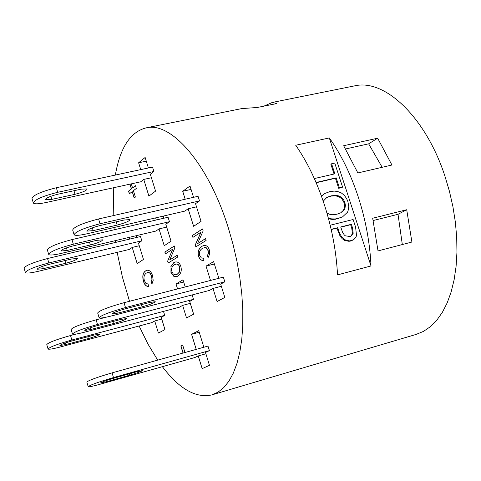 <?xml version="1.0" encoding="UTF-8"?>
<svg xmlns="http://www.w3.org/2000/svg" width="481" height="481" viewBox="0 0 481 481"><rect width="100%" height="100%" fill="white"/><g stroke="black" fill="none" stroke-linecap="round" stroke-linejoin="round"><path stroke-width="0.72" d="M47.535 258.537L140.506 236.52L141.817 240.795L138.456 243.115L143.464 259.451L137.169 263.618L132.215 247.432L129.329 249.423L37.807 271.41C30.73 273.058 26.605 273.473 25.439 272.649C26.455 270.094 34.259 266.865 48.852 262.957L47.535 258.537C32.942 262.434 25.144 265.68 24.14 268.272L25.343 272.324M141.817 240.795L48.852 262.957M132.215 247.432L139.262 245.743M64.947 260.588L65.753 263.281C72.98 261.333 76.858 259.722 77.393 258.441L71.477 259.025L48.894 264.418C41.619 266.372 37.722 267.983 37.211 269.264L43.35 268.651L42.641 266.27M65.753 263.281L43.35 268.651M71.952 239.61L168.073 217.25L169.45 221.699L165.801 224.224L171.056 241.215L164.225 245.731L159.031 228.902L155.904 231.06L61.321 253.403C54.155 255.044 49.958 255.423 48.737 254.545C49.771 251.743 57.973 248.298 73.334 244.21L71.952 239.61C56.59 243.687 48.395 247.144 47.372 249.982L48.623 254.166M169.45 221.699L73.334 244.21M159.031 228.902L166.691 227.092M89.484 242.039L90.374 244.991C97.98 242.959 102.056 241.24 102.603 239.833L96.597 240.368L73.232 245.851C65.572 247.895 61.478 249.615 60.955 251.016L67.202 250.451L66.426 247.877M90.374 244.991L67.202 250.451M98.581 218.963L198.058 196.296L199.507 200.926L195.526 203.679L201.058 221.38L193.621 226.298L188.161 208.772L184.758 211.123L86.929 233.802C79.672 235.431 75.403 235.774 74.122 234.824C75.18 231.74 83.82 228.054 100.042 223.761L98.581 218.963C82.365 223.238 73.731 226.942 72.685 230.068L73.99 234.379M199.507 200.926L100.042 223.761M188.161 208.772L196.519 206.836M116.18 221.831L117.178 225.084C125.198 222.95 129.491 221.116 130.056 219.564L123.966 220.039L99.765 225.613C91.673 227.754 87.362 229.593 86.833 231.139L93.182 230.633L92.334 227.838M117.178 225.084L93.182 230.633M163.492 311.387L164.718 315.386L161.213 317.346L164.959 329.563L158.423 333.074L154.72 320.971L151.713 322.643L60.287 346.993C53.217 348.839 49.152 349.531 48.088 349.068C49.309 347.186 57.233 344.162 71.855 340.001L70.515 335.528C55.898 339.676 47.986 342.712 46.771 344.637L48.022 348.851M164.718 315.386L71.855 340.001M154.72 320.971L161.754 319.095M87.795 336.76L88.336 338.564C95.575 336.496 99.513 334.992 100.156 334.042L94.324 335.029L71.759 341.017C64.472 343.097 60.516 344.606 59.903 345.55L65.957 344.516L65.482 342.923M88.336 338.564L65.957 344.516M76.106 334.054L70.515 335.528M192.135 294.931L193.5 299.32L189.694 301.449L193.633 314.165L186.532 317.977L182.642 305.381L179.383 307.203L84.921 332.1C77.76 333.952 73.623 334.626 72.511 334.127C73.779 332.07 82.113 328.854 97.511 324.489L96.104 319.829C80.712 324.182 72.384 327.405 71.134 329.509L72.439 333.874M193.5 299.32L97.511 324.489M182.642 305.381L190.29 303.367M113.486 321.386L114.087 323.364C121.705 321.2 125.842 319.594 126.515 318.56L120.593 319.522L97.252 325.649C89.58 327.826 85.42 329.431 84.782 330.465L90.939 329.455L90.416 327.729M114.087 323.364L90.939 329.455M106.223 317.189L96.104 319.829M177.561 288.925L176.028 283.958L183.002 279.81L185.209 286.953M176.028 283.958L183.676 281.998M124.026 302.693L223.352 277.14L224.825 281.836L220.677 284.151L224.819 297.408L217.087 301.563L212.993 288.438L209.451 290.422L111.754 315.879C104.509 317.725 100.307 318.386 99.146 317.845C100.463 315.584 109.253 312.157 125.505 307.563L124.026 302.693C107.774 307.269 98.996 310.714 97.691 313.023L99.056 317.55M224.825 281.836L125.505 307.563M212.993 288.438L221.338 286.267M141.462 304.629L142.123 306.812C150.162 304.533 154.533 302.826 155.231 301.683L149.23 302.615L125.06 308.886C116.961 311.177 112.572 312.884 111.911 314.021L118.158 313.047L117.592 311.171M142.123 306.812L118.158 313.047M210.504 280.447L206.036 266.113L213.63 261.604L218.849 278.301M206.036 266.113L214.382 264.015M56.337 187.74L152.531 167.081L153.896 171.489L150.343 174.272L155.555 191.119L148.906 196.11L143.753 179.419L140.711 181.8L46.062 202.513C38.883 204.016 34.65 204.209 33.357 203.078C34.247 199.807 42.358 196.212 57.708 192.304L56.337 187.74C40.993 191.642 32.882 195.244 32.011 198.557L33.219 202.621M153.896 171.489L57.708 192.304M143.753 179.419L151.419 177.748M73.96 190.723L75.042 194.3C82.636 192.352 86.67 190.56 87.145 188.919L81.079 189.183L57.696 194.252C50.048 196.206 45.996 198.004 45.551 199.639L51.852 199.362L50.914 196.242M75.042 194.3L51.852 199.362M112.073 372.865L207.984 346.086L209.397 350.631L205.489 352.489L209.457 365.313L202.17 368.632L198.25 355.928L194.901 357.515L100.517 384.121C93.368 386.111 89.274 386.989 88.233 386.748C89.658 385.185 98.076 382.124 113.492 377.573L112.073 372.865C96.663 377.405 88.251 380.477 86.839 382.088L88.179 386.58M209.397 350.631L113.492 377.573M198.25 355.928L205.886 353.775M129.359 373.845L129.756 375.174C137.386 372.913 141.57 371.392 142.316 370.604L136.46 371.849L113.137 378.409C105.453 380.675 101.25 382.203 100.535 382.99L106.626 381.686L106.277 380.531M129.756 375.174L106.626 381.686M196.224 349.368L191.576 334.319L198.737 330.663L203.866 347.234M191.576 334.319L199.218 332.227M263.913 106.139L272.39 102.423L276.924 103.511L257.269 107.485L241.745 108.592L238.197 109.307M316.053 182.497L336.165 177.82L339.442 187.903L342.592 187.157L334.752 163.059L331.595 163.774L334.866 173.833L314.34 178.571M342.592 187.157L338.708 188.336L335.437 178.259L316.161 182.744M335.437 178.259L336.165 177.82M334.061 174.02L330.874 164.225L331.595 163.774M338.708 188.336L339.442 187.903M328.343 218.061L331.631 218.885L335.269 218.939L338.335 218.416L342.592 216.835L347.474 212.241L348.046 210.979L348.785 206.638L347.913 201.641L346.548 198.443L344.186 195.184L341.155 192.821L337.494 191.462L334.223 191.095L329.665 191.66L324.867 193.476L321.476 196.26M323.208 201.208L326.87 197.396L331.018 195.845L335.894 195.364L338.871 195.941L341.372 197.258L343.284 199.194L344.859 202.405L345.412 205.285L344.955 208.381L344.258 209.752L340.801 212.794L336.977 214.213L332.876 214.754L330.002 214.424L326.942 213.059M340.632 212.885L343.524 210.173L344.661 206.782L344.119 202.826L341.859 198.773L338.672 196.573L335.167 195.797L331.03 196.11L326.31 197.733M342.454 216.907L335.528 219.228L332.215 219.408L328.541 218.795M321.38 195.995L324.344 193.789M331.156 229.359L337.662 227.729L339.742 233.706L342.063 237.428L345.845 240.272L349.819 240.939L353.818 239.61L356.114 236.7L356.511 235.456L355.597 227.11L353.126 219.516L330.182 225.222M353.054 240.061L349.08 241.33L344.643 240.452L342.244 238.756L340.097 236.177L336.928 228.132L331.205 229.563M336.928 228.132L337.662 227.729M350.745 236.213L352.453 233.688L351.713 228.036L350.625 224.705L351.37 224.302L352.453 227.633L353.192 233.291L351.058 236.063L349.843 236.514L345.316 235.798L344.33 235.029L342.532 232.203L340.71 226.966L351.37 224.302M350.625 224.705L340.776 227.17M295.719 145.256L329.317 137.933L371.007 265.957L337.536 274.885C336.309 251.707 331.962 228.433 324.489 205.062C316.865 181.8 307.275 161.863 295.719 145.256M329.317 137.933C341.005 154.293 350.649 173.954 358.249 196.921C365.698 219.997 369.949 243.013 371.007 265.957M162.38 366.684C179.407 389.015 195.887 398.424 211.814 394.913L416.047 334.439L423.472 331.397L430.405 326.665L436.748 320.28L442.388 312.295L447.222 302.789L451.166 291.877L454.142 279.701L456.084 266.438L456.95 252.272L456.709 237.428L455.363 222.132L452.916 206.632L449.404 191.179L444.895 176.028C425.901 117.791 385.708 79.491 355.814 85.624L353.102 86.171M211.814 394.913L218.037 392.165L223.755 387.59L228.89 381.223L233.333 373.094L237.013 363.299L239.857 351.948L241.793 339.183L242.785 325.186L242.803 310.155L241.829 294.324L239.863 277.952L236.947 261.291L233.111 244.625L228.421 228.222C208.952 165.061 172.306 122.402 147.114 127.645C130.838 131.199 120.25 147.006 115.344 175.066M113.738 187.704L113.191 215.638M113.955 227.537L114.153 229.792M115.386 240.632L115.626 242.412M117.16 252.345L122.402 277.074L129.527 301.28M139.111 326.004L147.986 344.083L157.702 360.131M406.71 209.734L411.898 242.039L378.024 250.92L372.679 218.242L406.71 209.734L398.027 214.304L373.196 220.532M377.657 138.203L391.937 165.019L357.864 172.944L343.662 145.737L377.657 138.203L368.638 143.825L345.629 148.96M402.32 244.552L398.027 214.304M382.173 167.292L368.638 143.825M171.988 271.735L173.214 273.93L175.132 274.855L177.327 274.17L179.311 272.114L179.696 267.033L178.962 265.41L176.966 263.919L174.2 264.676C171.885 266.438 171.152 268.795 171.988 271.735M176.046 274.747L177.465 274.134L179.449 272.078L179.834 266.997L178.072 264.297L175.83 263.961M176.497 276.707L174.05 276.431L171.068 272.372L171.02 266.486L173.761 262.734L175.421 261.983M170.881 266.522L173.623 262.764L175.469 261.971C177.982 261.676 179.756 263.137 180.79 266.336C181.95 270.52 180.982 273.773 177.886 276.094L176.323 276.749L173.912 276.467L170.929 272.408L171.02 266.486M195.863 246.897L195.256 244.937L201.028 232.203L192.905 237.392L192.328 235.552L202.531 228.926L203.156 230.91L197.481 243.693L205.549 238.582L206.127 240.434L195.863 246.897M195.989 246.819L195.394 244.901M197.481 243.693L205.567 238.63M192.328 235.552L202.549 228.974M193.031 237.307L192.472 235.516M195.256 244.937L200.884 232.239M131.313 183.856L132.576 187.969L135.474 185.708L136.315 188.45L133.417 190.698L135.377 197.072L134.175 197.992L132.215 191.63L129.383 193.837L128.547 191.125L131.517 188.877L130.056 184.133M129.497 193.747L128.68 191.095M132.215 191.63L134.289 197.901M132.576 187.969L135.492 185.768M128.547 191.125L131.379 188.907L129.918 184.163M183.02 353.06L180.844 345.983L182.684 345.063L184.981 352.513M180.844 345.983L182.696 345.087M183.153 353.018L180.982 345.947M203.589 258.225L203.914 260.353C201.407 260.69 199.675 259.337 198.731 256.277C197.438 252.182 198.533 248.845 202.008 246.266L203.734 245.49M203.914 260.353C201.329 260.78 199.555 259.433 198.587 256.313C197.294 252.212 198.388 248.875 201.864 246.302L203.794 245.472C206.415 245.148 208.255 246.639 209.319 249.934L209.68 254.04L208.087 257.551L207.179 255.856L208.153 254.136L208.387 251.852L207.359 248.942L205.333 247.511L202.483 248.274C199.723 250.168 198.809 252.597 199.735 255.561L201.407 257.996L203.655 258.207M207.179 255.856L208.483 253.367L208.099 250.108L206.457 247.847L204.148 247.547M208.189 257.431L207.323 255.82M148.473 286.375C146.296 286.454 144.679 284.794 143.609 281.397C142.244 276.16 142.983 272.625 145.827 270.803L146.994 270.268C149.465 269.979 151.317 271.807 152.585 275.751L153.18 280.345L151.996 283.886L151.058 281.896L152.092 279.323L151.695 276.298C150.649 273.316 149.302 272.066 147.661 272.553L147.505 272.595M151.058 281.896L151.96 279.359L151.557 276.334C150.517 273.346 149.17 272.102 147.523 272.589L146.386 273.07C144.078 274.705 143.422 277.224 144.408 280.633L145.911 283.369L148.106 284.049L148.473 286.393C146.236 286.562 144.571 284.908 143.476 281.427C142.111 276.19 142.851 272.661 145.695 270.833L147.018 270.262M152.086 283.754L151.19 281.866M174.278 245.965L174.868 247.877L169.703 259.993L177.152 255.261L177.705 257.04L168.224 263.029L167.641 261.141L172.769 249.098L165.398 253.878L164.851 252.104L174.278 245.965M164.851 252.104L174.29 246.013M165.524 253.8L164.989 252.068M172.769 249.098L167.641 261.141M168.344 262.951L167.779 261.111M169.703 259.993L177.164 255.303M129.66 239.087L129.142 237.386M136.183 235.72L136.706 237.422M156.283 219.997L155.628 217.875M163.287 216.101L163.937 218.212M185.185 199.23L182.714 191.294L190.013 186.027L193.542 197.324M140.729 169.619L138.618 162.782L145.142 157.467L148.395 167.971M138.618 162.782L146.284 161.153M182.714 191.294L191.071 189.412M339.183 196.807L339.917 196.38M330.297 196.272L331.018 195.845M337.602 218.825L338.335 218.416M344.119 202.826L344.859 202.405M343.524 210.173L344.258 209.752M338.035 231.553L338.774 231.157M352.453 233.688L353.192 233.291M351.713 228.036L352.453 227.633M343.765 239.947L344.51 239.55M350.571 241.089L351.316 240.698M326.461 197.637L326.87 197.396M342.592 216.835L341.853 217.244M147.114 127.645L241.745 108.592M272.39 102.423L355.814 85.624"/></g></svg>
